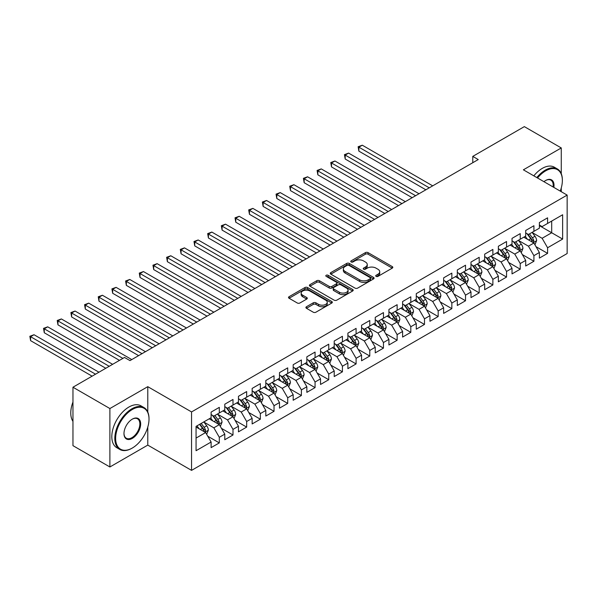 <?xml version="1.0" encoding="UTF-8"?>
<svg xmlns="http://www.w3.org/2000/svg" width="597" height="597" viewBox="0 0 597 597"><rect width="100%" height="100%" fill="white"/><g stroke="black" fill="none" stroke-linecap="round" stroke-linejoin="round"><path stroke-width="0.9" d="M376.11 276.374A1.328 0.769 0 0 0 377.983 276.374L392.251 268.135A1.895 1.097 0 0 0 392.804 267.359A1.895 1.097 0 0 0 392.251 266.583L368.088 252.635A1.895 1.097 0 0 0 365.401 252.635L351.133 260.867A1.328 0.769 0 0 0 350.745 261.411A1.328 0.769 0 0 0 351.133 261.956A1.328 0.769 0 0 0 353.014 261.956L354.857 260.889A6.074 3.507 0 0 1 363.454 260.889L365.468 262.053A6.074 3.507 0 0 1 367.245 264.531A6.074 3.507 0 0 1 365.468 267.008L363.618 268.075A1.328 0.769 0 0 0 363.23 268.62A1.328 0.769 0 0 0 363.618 269.165A1.328 0.769 0 0 0 365.498 269.165L367.349 268.098A6.074 3.507 0 0 1 375.938 268.098L377.953 269.262A6.074 3.507 0 0 1 379.729 271.739A6.074 3.507 0 0 1 377.953 274.217L376.11 275.284A1.328 0.769 0 0 0 375.714 275.829A1.328 0.769 0 0 0 376.11 276.374L376.11 275.284M306.462 306.739A1.895 1.097 0 0 0 305.903 307.515A1.895 1.097 0 0 0 306.462 308.291L313.238 312.201A1.895 1.097 0 0 0 315.925 312.201L331.768 303.052A1.895 1.097 0 0 0 332.32 302.283A1.895 1.097 0 0 0 331.768 301.507L307.604 287.553A1.895 1.097 0 0 0 304.918 287.553L289.075 296.702A1.895 1.097 0 0 0 288.515 297.478A1.895 1.097 0 0 0 289.075 298.246L297.261 302.977A1.895 1.097 0 0 0 299.948 302.977L306.731 299.067A1.895 1.097 0 0 0 307.283 298.291A1.895 1.097 0 0 0 306.731 297.515L302.664 295.172A5.082 2.933 0 0 1 301.179 293.097A5.082 2.933 0 0 1 304.313 290.388A5.082 2.933 0 0 1 309.85 291.023L325.761 300.209A5.082 2.933 0 0 1 327.246 302.283A5.082 2.933 0 0 1 324.111 304.992A5.082 2.933 0 0 1 318.574 304.351L315.925 302.821A1.895 1.097 0 0 0 313.238 302.821L306.462 306.739L306.462 308.291M147.78 412.005L147.78 386.669L109.893 408.542L72.961 387.222L124.527 357.454L129.997 360.61L478.242 159.556L472.772 156.392L472.772 162.712M147.78 386.669L191.555 411.937L567.15 195.092L567.15 253.531L191.555 470.376L191.555 411.937M561.27 173.69L561.27 147.944L523.382 169.817L567.15 195.092M561.27 147.944L524.338 126.624L472.772 156.392M354.991 288.097A1.895 1.097 0 0 0 357.678 288.097L373.521 278.948A1.895 1.097 0 0 0 374.08 278.172A1.895 1.097 0 0 0 373.521 277.396L349.357 263.449A1.895 1.097 0 0 0 346.67 263.449L330.828 272.59A1.895 1.097 0 0 0 330.268 273.366A1.895 1.097 0 0 0 330.828 274.142L354.991 288.097M326.723 276.657A1.328 0.769 0 0 1 328.074 276.844L328.074 275.269L352.648 289.455A1.895 1.097 0 0 1 353.2 290.224A1.895 1.097 0 0 1 352.648 291L336.805 300.149A1.895 1.097 0 0 1 334.119 300.149L309.947 286.194L309.947 284.65A1.895 1.097 0 0 0 309.395 285.418A1.895 1.097 0 0 0 309.947 286.194M309.947 284.65L316.731 280.732A1.895 1.097 0 0 1 319.417 280.732L329.216 286.388A1.895 1.097 0 0 0 331.902 286.388L336.402 283.791A1.895 1.097 0 0 0 336.954 283.015A1.895 1.097 0 0 0 336.402 282.247L326.193 276.351A1.328 0.769 0 0 1 325.805 275.807A1.328 0.769 0 0 1 326.626 275.098A1.328 0.769 0 0 1 328.074 275.269M539.382 225.651L551.695 232.755L551.695 221.069L562.635 214.756L547.591 223.442L547.591 217.83L539.382 222.569L539.382 228.181L533.912 231.337L533.912 225.733L525.703 230.464L525.703 236.076L520.233 239.233L520.233 233.628L512.025 238.367L512.025 243.972L506.554 247.128L506.554 241.524L498.353 246.262L498.353 251.867L492.876 255.031L492.876 249.419L484.674 254.158L484.674 259.762L479.197 262.926L479.197 257.314L470.996 262.053L470.996 267.665L465.526 270.822L465.526 265.217L457.317 269.956L457.317 275.56L451.847 278.717L451.847 273.113L443.638 277.851L443.638 283.456L438.168 286.612L438.168 281.008L429.959 285.747L429.959 291.351L424.489 294.515L424.489 288.903L416.281 293.642L416.281 299.254L410.811 302.41L410.811 296.799L402.602 301.537L402.602 307.149L397.132 310.306L397.132 304.701L388.923 309.44L388.923 315.044L383.453 318.201L383.453 312.597L375.244 317.335L375.244 322.94L369.774 326.096L369.774 320.492L361.573 325.231L361.573 330.835L356.096 333.999L356.096 328.387L347.894 333.126L347.894 338.738L342.417 341.894L342.417 336.29L334.216 341.021L334.216 346.633L328.746 349.79L328.746 344.185L320.537 348.924L320.537 354.528L315.067 357.685L315.067 352.081L306.858 356.819L306.858 362.424L301.388 365.588L301.388 359.976L293.179 364.715L293.179 370.319L287.709 373.483L287.709 367.871L279.5 372.61L279.5 378.222L274.03 381.379L274.03 375.774L265.822 380.513L265.822 386.117L260.352 389.274L260.352 383.67L252.143 388.408L252.143 394.013L246.673 397.169L246.673 391.565L238.464 396.304L238.464 401.908L232.994 405.072L232.994 399.46L224.785 404.199L224.785 409.811L219.315 412.967L219.315 407.355L211.114 412.094L211.114 417.706L196.062 426.392L196.062 450.713L211.114 442.026L205.637 432.549L196.062 427.019M562.635 214.756L562.635 239.076L547.591 247.762L542.121 238.285L532.203 232.561M536.031 246.695L547.591 253.367L547.591 247.762M547.591 253.367L539.382 258.105L539.382 252.501L533.912 255.658L528.442 246.18L518.524 240.457M522.353 254.591L533.912 261.27L533.912 255.658M533.912 261.27L525.703 266.001L525.703 260.396L520.233 263.553L514.763 254.083L504.846 248.352M508.674 262.493L520.233 269.165L520.233 263.553M520.233 269.165L512.025 273.904L512.025 268.292L506.554 271.456L501.084 261.979L491.167 256.255M494.995 270.389L506.554 277.06L506.554 271.456M506.554 277.06L498.353 281.799L498.353 276.195L492.876 279.351L487.406 269.874L477.488 264.15M481.324 278.284L492.876 284.956L492.876 279.351M492.876 284.956L484.674 289.694L484.674 284.09L479.197 287.247L473.727 277.769L463.809 272.045M467.645 286.179L479.197 292.851L479.197 287.247M479.197 292.851L470.996 297.59L470.996 291.985L465.526 295.142L460.048 285.664L450.138 279.941M453.966 294.075L465.526 300.754L465.526 295.142M465.526 300.754L457.317 305.492L457.317 299.881L451.847 303.037L446.369 293.567L436.459 287.836M440.287 301.978L451.847 308.649L451.847 303.037M451.847 308.649L443.638 313.388L443.638 307.776L438.168 310.94L432.698 301.463L422.78 295.739M426.609 309.873L438.168 316.544L438.168 310.94M438.168 316.544L429.959 321.283L429.959 315.679L424.489 318.835L419.019 309.358L409.102 303.634M412.93 317.768L424.489 324.44L424.489 318.835M424.489 324.44L416.281 329.178L416.281 323.574L410.811 326.731L405.341 317.253L395.423 311.53M399.251 325.663L410.811 332.335L410.811 326.731M410.811 332.335L402.602 337.074L402.602 331.469L397.132 334.626L391.662 325.149L381.744 319.425M385.572 333.566L397.132 340.238L397.132 334.626M397.132 340.238L388.923 344.976L388.923 339.365L383.453 342.529L377.983 333.051L368.065 327.32M371.894 341.462L383.453 348.133L383.453 342.529M383.453 348.133L375.244 352.872L375.244 347.267L369.774 350.424L364.304 340.947L354.387 335.223M358.215 349.357L369.774 356.028L369.774 350.424M369.774 356.028L361.573 360.767L361.573 355.163L356.096 358.319L350.626 348.842L340.708 343.118M344.544 357.252L356.096 363.924L356.096 358.319M356.096 363.924L347.894 368.662L347.894 363.058L342.417 366.215L336.947 356.737L327.029 351.014M330.865 365.148L342.417 371.827L342.417 366.215M342.417 371.827L334.216 376.558L334.216 370.953L328.746 374.11L323.268 364.64L313.358 358.909M317.186 373.05L328.746 379.722L328.746 374.11M328.746 379.722L320.537 384.461L320.537 378.849L315.067 382.013L309.589 372.535L299.679 366.812M303.507 380.946L315.067 387.617L315.067 382.013M315.067 387.617L306.858 392.356L306.858 386.752L301.388 389.908L295.918 380.431L286 374.707M289.829 388.841L301.388 395.512L301.388 389.908M301.388 395.512L293.179 400.251L293.179 394.647L287.709 397.803L282.239 388.326L272.322 382.602M276.15 396.736L287.709 403.408L287.709 397.803M287.709 403.408L279.5 408.147L279.5 402.542L274.03 405.699L268.56 396.221L258.643 390.498M262.471 404.632L274.03 411.311L274.03 405.699M274.03 411.311L265.822 416.049L265.822 410.438L260.352 413.602L254.882 404.124L244.964 398.393M248.792 412.534L260.352 419.206L260.352 413.602M260.352 419.206L252.143 423.945L252.143 418.333L246.673 421.497L241.203 412.02L231.285 406.296M235.114 420.43L246.673 427.101L246.673 421.497M246.673 427.101L238.464 431.84L238.464 426.236L232.994 429.392L227.524 419.915L217.607 414.191M221.435 428.325L232.994 434.997L232.994 429.392M232.994 434.997L224.785 439.735L224.785 434.131L219.315 437.288L213.845 427.81L203.928 422.086M207.763 436.22L219.315 442.899L219.315 437.288M219.315 442.899L211.114 447.631L211.114 442.026M211.114 414.542L213.845 416.124L219.315 412.967M196.062 438.079L205.637 432.549M224.785 406.647L227.524 408.229L232.994 405.072M213.845 427.81L219.315 424.654L209.196 418.81M224.785 434.131L219.315 424.654M238.464 398.751L241.203 400.333L246.673 397.169M227.524 419.915L232.994 416.758L222.875 410.915M238.464 426.236L232.994 416.758M252.143 390.856L254.882 392.43L260.352 389.274M241.203 412.02L246.673 408.863L236.554 403.012M252.143 418.333L246.673 408.863M265.822 382.961L268.56 384.535L274.03 381.379M254.882 404.124L260.352 400.96L250.233 395.117M265.822 410.438L260.352 400.96M279.5 375.058L282.239 376.64L287.709 373.483M268.56 396.221L274.03 393.065L263.911 387.222M279.5 402.542L274.03 393.065M293.179 367.162L295.918 368.745L301.388 365.588M282.239 388.326L287.709 385.169L277.583 379.326M293.179 394.647L287.709 385.169M306.858 359.267L309.589 360.849L315.067 357.685M295.918 380.431L301.388 377.274L291.261 371.431M306.858 386.752L301.388 377.274M320.537 351.372L323.268 352.946L328.746 349.79M309.589 372.535L315.067 369.371L304.94 363.528M320.537 378.849L315.067 369.371M334.216 343.476L336.947 345.051L342.417 341.894M323.268 364.64L328.746 361.476L318.619 355.633M334.216 370.953L328.746 361.476M347.894 335.574L350.626 337.156L356.096 333.999M336.947 356.737L342.417 353.581L332.298 347.738M347.894 363.058L342.417 353.581M361.573 327.678L364.304 329.26L369.774 326.096M350.626 348.842L356.096 345.685L345.976 339.842M361.573 355.163L356.096 345.685M375.244 319.783L377.983 321.365L383.453 318.201M364.304 340.947L369.774 337.79L359.655 331.947M375.244 347.267L369.774 337.79M388.923 311.888L391.662 313.462L397.132 310.306M377.983 333.051L383.453 329.887L373.334 324.044M388.923 339.365L383.453 329.887M402.602 303.985L405.341 305.567L410.811 302.41M391.662 325.149L397.132 321.992L387.013 316.149M402.602 331.469L397.132 321.992M416.281 296.09L419.019 297.672L424.489 294.515M405.341 317.253L410.811 314.097L400.691 308.253M416.281 323.574L410.811 314.097M429.959 288.194L432.698 289.776L438.168 286.612M419.019 309.358L424.489 306.201L414.363 300.358M429.959 315.679L424.489 306.201M443.638 280.299L446.369 281.874L451.847 278.717M432.698 301.463L438.168 298.306L428.042 292.455M443.638 307.776L438.168 298.306M457.317 272.404L460.048 273.978L465.526 270.822M446.369 293.567L451.847 290.403L441.72 284.56M457.317 299.881L451.847 290.403M470.996 264.501L473.727 266.083L479.197 262.926M460.048 285.664L465.526 282.508L455.399 276.665M470.996 291.985L465.526 282.508M484.674 256.606L487.406 258.188L492.876 255.031M473.727 277.769L479.197 274.613L469.078 268.769M484.674 284.09L479.197 274.613M498.353 248.71L501.084 250.292L506.554 247.128M487.406 269.874L492.876 266.717L482.757 260.874M498.353 276.195L492.876 266.717M512.025 240.815L514.763 242.389L520.233 239.233M501.084 261.979L506.554 258.814L496.435 252.971M512.025 268.292L506.554 258.814M525.703 232.92L528.442 234.494L533.912 231.337M514.763 254.083L520.233 250.919L510.114 245.076M525.703 260.396L520.233 250.919M539.382 225.017L542.121 226.599L547.591 223.442M528.442 246.18L533.912 243.024L523.793 237.181M539.382 252.501L533.912 243.024M72.961 387.222L72.961 445.661L109.893 466.981L147.78 445.108L191.555 470.376M109.893 408.542L109.893 466.981M561.27 191.697L561.27 187.973M542.121 238.285L551.695 232.755L562.635 239.076M147.78 445.108L147.78 427.101M376.64 276.56L377.953 275.799A6.074 3.507 0 0 0 379.729 273.322L379.729 271.739M367.245 264.531L367.245 266.113A6.074 3.507 0 0 1 365.468 268.59L364.155 269.351M392.229 268.15L368.088 254.21A1.895 1.097 0 0 0 365.401 254.21L351.663 262.143M373.498 278.963L349.357 265.023A1.895 1.097 0 0 0 346.67 265.023L330.85 274.157M370.162 278.717A1.328 0.769 0 0 0 370.558 278.172A1.328 0.769 0 0 0 370.162 277.635L348.954 265.381A1.328 0.769 0 0 0 347.073 265.381L345.126 266.508A6.074 3.507 0 0 0 343.35 268.986A6.074 3.507 0 0 0 345.126 271.471L359.625 279.844A6.074 3.507 0 0 0 368.222 279.844L370.162 278.717L370.162 280.299A1.328 0.769 0 0 0 370.558 279.754L370.558 278.172M343.35 268.986L343.35 270.568A6.074 3.507 0 0 0 345.126 273.045L345.126 271.471M370.162 280.299L368.222 281.418A6.074 3.507 0 0 1 359.625 281.418L345.126 273.045M309.977 286.209L316.731 282.314L316.731 280.732M336.954 283.015L336.954 284.597A1.895 1.097 0 0 1 336.402 285.373L331.902 287.97A1.895 1.097 0 0 1 329.216 287.97L319.417 282.314A1.895 1.097 0 0 0 316.731 282.314M328.074 276.844L352.618 291.015M339.387 292.261A5.082 2.933 0 0 0 344.924 292.896A5.082 2.933 0 0 0 348.058 290.187A5.082 2.933 0 0 0 346.566 288.112L340.962 284.881A1.895 1.097 0 0 0 338.283 284.881L333.783 287.478A1.895 1.097 0 0 0 333.223 288.254A1.895 1.097 0 0 0 333.783 289.023L339.387 292.261L339.387 293.843A5.082 2.933 0 0 0 344.924 294.478A5.082 2.933 0 0 0 348.058 291.769L348.058 290.187M333.223 288.254L333.223 289.829A1.895 1.097 0 0 0 333.783 290.605L333.783 289.023M339.387 293.843L333.783 290.605M327.246 302.283L327.246 303.858A5.082 2.933 0 0 1 324.111 306.567A5.082 2.933 0 0 1 318.574 305.933L315.925 304.403A1.895 1.097 0 0 0 313.238 304.403L306.485 308.306M301.179 293.097L301.179 294.672A5.082 2.933 0 0 0 302.664 296.746L302.664 295.172M306.701 299.075L302.664 296.746M331.745 303.067L307.604 289.135A1.895 1.097 0 0 0 304.918 289.135L289.097 298.261M534.927 244.777L536.621 240.636A5.127 2.963 -120 0 0 534.987 236.278L532.076 232.397M527.449 239.293L525.241 236.345M432.698 185.854L362.297 145.205L358.872 147.183L358.872 151.131L425.855 189.801M532.949 242.464L533.852 240.86A5.127 2.963 -120 0 0 532.382 237.778L529.479 233.897M527.823 234.136L531.412 238.927A2.612 1.507 60 0 1 531.882 239.718L533.852 240.86M526.92 233.614L530.74 238.725A5.127 2.963 60 0 1 532.211 241.807L532.315 242.098M358.872 151.131L358.125 146.743L429.273 187.824M358.125 146.743L362.297 145.205M521.248 252.673L522.942 248.539A5.127 2.963 -120 0 0 521.308 244.173L518.397 240.292M513.771 247.188L511.562 244.24M419.019 193.749L348.618 153.101L345.2 155.078L345.2 159.026L412.176 197.697M519.271 250.367L520.174 248.755A5.127 2.963 -120 0 0 518.711 245.673L515.801 241.792M514.144 242.031L517.733 246.822A2.612 1.507 60 0 1 518.203 247.621L520.174 248.755M513.241 241.516L517.069 246.621A5.127 2.963 60 0 1 518.532 249.703L518.636 250.001M345.2 159.026L344.447 154.645L415.594 195.719M344.447 154.645L348.618 153.101M507.569 260.568L509.263 256.434A5.127 2.963 -120 0 0 507.629 252.068L504.726 248.188M500.092 255.083L497.883 252.135M405.341 201.644L334.939 160.996L331.522 162.974L331.522 166.921L398.498 205.592M505.592 258.262L506.495 256.65A5.127 2.963 -120 0 0 505.032 253.568L502.122 249.688M500.465 249.934L504.055 254.725A2.612 1.507 60 0 1 504.532 255.516L506.495 256.65M499.562 249.412L503.39 254.516A5.127 2.963 60 0 1 504.853 257.598L504.958 257.897M331.522 166.921L330.768 162.541L401.915 203.622M330.768 162.541L334.939 160.996M560.24 191.1A23.596 13.627 120 0 0 562.359 180.481A23.596 13.627 120 0 0 545.673 170.846A23.596 13.627 120 0 0 537.539 177.996M536.822 177.578A24.178 13.962 -60 0 1 545.262 170.138A24.178 13.962 -60 0 1 557.352 168.936A24.178 13.962 -60 0 1 562.359 180.003A24.178 13.962 -60 0 1 562.359 180.249M543.942 181.689A11.798 6.813 -60 0 1 545.673 180.481L545.673 180.481A11.798 6.813 -60 0 1 553.837 187.406M553.076 186.965A11.216 6.477 120 0 0 550.874 180.16A11.216 6.477 120 0 0 545.464 180.6M533.815 175.846A24.178 13.962 -60 0 1 542.255 168.399A24.178 13.962 -60 0 1 554.344 167.197L557.352 168.936M131.915 448.265L132.325 448.026A23.596 13.627 120 0 0 149.011 419.124A23.596 13.627 120 0 0 132.325 409.49A23.596 13.627 120 0 0 115.639 438.392A23.596 13.627 120 0 0 132.325 448.026L131.915 448.265A24.178 13.962 -60 0 1 119.825 449.466A24.178 13.962 -60 0 1 116.116 430.086A24.178 13.962 -60 0 1 131.915 408.781A24.178 13.962 -60 0 1 144.004 407.579A24.178 13.962 -60 0 1 149.011 418.654A24.178 13.962 -60 0 1 149.011 418.893M132.325 419.124L132.325 419.124A11.798 6.813 -60 0 1 140.668 423.945A11.798 6.813 -60 0 1 132.325 438.392A11.798 6.813 -60 0 1 123.982 433.579A11.798 6.813 -60 0 1 132.325 419.124L132.325 419.124M123.982 433.332A11.216 6.477 120 0 0 126.303 438.243A11.216 6.477 120 0 0 131.915 437.683A11.216 6.477 120 0 0 139.243 427.795A11.216 6.477 120 0 0 137.526 418.81A11.216 6.477 120 0 0 132.116 419.251M72.961 421.37A24.178 13.962 -60 0 1 72.961 402.035M119.825 449.466L116.818 447.728A24.178 13.962 -60 0 1 113.109 428.347A24.178 13.962 -60 0 1 128.907 407.042A24.178 13.962 -60 0 1 140.996 405.848L144.004 407.579M493.891 268.471L495.585 264.329A5.127 2.963 -120 0 0 493.95 259.964L491.047 256.083M486.413 262.986L484.204 260.031M391.662 209.54L321.261 168.899L317.843 170.869L317.843 174.817L384.819 213.487M491.913 266.158L492.816 264.546A5.127 2.963 -120 0 0 491.353 261.464L488.443 257.583M486.786 257.829L490.376 262.62A2.612 1.507 60 0 1 490.853 263.411L492.816 264.546M485.883 257.307L489.712 262.411A5.127 2.963 60 0 1 491.174 265.493L491.279 265.792M317.843 174.817L317.089 170.436L388.244 211.517M317.089 170.436L321.261 168.899M480.212 276.366L481.906 272.225A5.127 2.963 -120 0 0 480.272 267.859L477.369 263.986M472.734 270.881L470.526 267.934M377.983 217.435L307.582 176.794L304.164 178.764L304.164 182.712L371.14 221.39M478.234 274.053L479.137 272.448A5.127 2.963 -120 0 0 477.675 269.359L474.764 265.486M473.108 265.725L476.697 270.516A2.612 1.507 60 0 1 477.175 271.307L479.137 272.448M472.205 265.202L476.033 270.307A5.127 2.963 60 0 1 477.503 273.396L477.6 273.687M304.164 182.712L303.41 178.331L374.565 219.412M303.41 178.331L307.582 176.794M466.533 284.262L468.227 280.127A5.127 2.963 -120 0 0 466.593 275.762L463.69 271.881M459.056 278.777L456.847 275.829M364.304 225.338L293.903 184.689L290.485 186.667L290.485 190.615L357.469 229.285M464.556 281.948L465.466 280.344A5.127 2.963 -120 0 0 463.996 277.262L461.093 273.381M459.429 273.62L463.018 278.411A2.612 1.507 60 0 1 463.496 279.209L465.466 280.344M458.526 273.105L462.354 278.209A5.127 2.963 60 0 1 463.824 281.291L463.921 281.59M290.485 190.615L289.732 186.227L360.887 227.308M289.732 186.227L293.903 184.689M452.854 292.157L454.548 288.023A5.127 2.963 -120 0 0 452.914 283.657L450.011 279.777M445.377 286.672L443.168 283.724M350.626 233.233L280.224 192.585L276.807 194.562L276.807 198.51L343.79 237.181M450.877 289.851L451.787 288.239A5.127 2.963 -120 0 0 450.317 285.157L447.414 281.277M445.75 281.515L449.34 286.306A2.612 1.507 60 0 1 449.817 287.105L451.787 288.239M444.855 281L448.675 286.105A5.127 2.963 60 0 1 450.145 289.187L450.25 289.485M276.807 198.51L276.053 194.129L347.208 235.203M276.053 194.129L280.224 192.585M439.176 300.052L440.877 295.918A5.127 2.963 -120 0 0 439.235 291.552L436.332 287.672M431.706 294.567L429.497 291.62M336.947 241.128L266.546 200.48L263.128 202.458L263.128 206.405L330.111 245.076M437.198 297.746L438.108 296.134A5.127 2.963 -120 0 0 436.638 293.052L433.735 289.172M432.079 289.418L435.661 294.209A2.612 1.507 60 0 1 436.138 295L438.108 296.134M431.176 288.896L434.997 294A5.127 2.963 60 0 1 436.467 297.082L436.571 297.381M263.128 206.405L262.374 202.025L333.529 243.106M262.374 202.025L266.546 200.48M425.497 307.955L427.198 303.813A5.127 2.963 -120 0 0 425.557 299.448L422.654 295.567M418.027 302.47L415.818 299.522M323.268 249.024L252.867 208.383L249.449 210.353L249.449 214.301L316.432 252.971M423.519 305.642L424.43 304.03A5.127 2.963 -120 0 0 422.96 300.948L420.057 297.075M418.4 297.313L421.989 302.104A2.612 1.507 60 0 1 422.46 302.895L424.43 304.03M417.497 296.791L421.318 301.895A5.127 2.963 60 0 1 422.788 304.977L422.892 305.276M249.449 214.301L248.695 209.92L319.85 251.001M248.695 209.92L252.867 208.383M411.826 315.85L413.52 311.709A5.127 2.963 -120 0 0 411.885 307.343L408.975 303.47M404.348 310.365L402.139 307.418M309.589 256.919L239.196 216.278L235.77 218.248L235.77 222.203L302.754 260.874M409.841 313.537L410.751 311.933A5.127 2.963 -120 0 0 409.281 308.85L406.378 304.97M404.721 305.209L408.311 310A2.612 1.507 60 0 1 408.781 310.791L410.751 311.933M403.818 304.686L407.639 309.791A5.127 2.963 60 0 1 409.109 312.88L409.214 313.171M235.77 222.203L235.024 217.815L306.171 258.897M235.024 217.815L239.196 216.278M398.147 323.746L399.841 319.611A5.127 2.963 -120 0 0 398.206 315.246L395.296 311.365M390.669 318.261L388.46 315.313M295.918 264.822L225.517 224.173L222.091 226.151L222.091 230.099L289.075 268.769M396.169 321.432L397.072 319.828A5.127 2.963 -120 0 0 395.602 316.746L392.699 312.865M391.042 313.104L394.632 317.895A2.612 1.507 60 0 1 395.102 318.694L397.072 319.828M390.139 312.589L393.96 317.694A5.127 2.963 60 0 1 395.43 320.776L395.535 321.074M222.091 230.099L221.345 225.711L292.493 266.792M221.345 225.711L225.517 224.173M384.468 331.641L386.162 327.507A5.127 2.963 -120 0 0 384.528 323.141L381.617 319.261M376.991 326.156L374.782 323.208M282.239 272.717L211.838 232.069L208.42 234.046L208.42 237.994L275.396 276.665M382.49 329.335L383.393 327.723A5.127 2.963 -120 0 0 381.931 324.641L379.02 320.761M377.364 321.007L380.953 325.798A2.612 1.507 60 0 1 381.423 326.589L383.393 327.723M376.461 320.485L380.289 325.589A5.127 2.963 60 0 1 381.752 328.671L381.856 328.969M208.42 237.994L207.666 233.614L278.814 274.687M207.666 233.614L211.838 232.069M370.789 339.544L372.483 335.402A5.127 2.963 -120 0 0 370.849 331.036L367.946 327.156M363.312 334.059L361.103 331.104M268.56 280.612L198.159 239.972L194.741 241.942L194.741 245.889L261.717 284.56M368.812 337.23L369.715 335.618A5.127 2.963 -120 0 0 368.252 332.536L365.342 328.656M363.685 328.902L367.274 333.693A2.612 1.507 60 0 1 367.752 334.484L369.715 335.618M362.782 328.38L366.61 333.484A5.127 2.963 60 0 1 368.073 336.566L368.177 336.865M194.741 245.889L193.988 241.509L265.135 282.59M193.988 241.509L198.159 239.972M357.11 347.439L358.804 343.297A5.127 2.963 -120 0 0 357.17 338.932L354.267 335.059M349.633 341.954L347.424 339.006M254.882 288.508L184.48 247.867L181.063 249.837L181.063 253.785L248.039 292.455M355.133 345.126L356.036 343.521A5.127 2.963 -120 0 0 354.573 340.432L351.663 336.559M350.006 336.798L353.596 341.588A2.612 1.507 60 0 1 354.073 342.38L356.036 343.521M349.103 336.275L352.931 341.38A5.127 2.963 60 0 1 354.394 344.469L354.499 344.76M181.063 253.785L180.309 249.404L251.464 290.485M180.309 249.404L184.48 247.867M343.432 355.334L345.126 351.193A5.127 2.963 -120 0 0 343.491 346.835L340.588 342.954M335.954 349.849L333.745 346.902M241.203 296.41L170.802 255.762L167.384 257.74L167.384 261.687L234.36 300.358M341.454 353.021L342.357 351.417A5.127 2.963 -120 0 0 340.894 348.335L337.984 344.454M336.327 344.693L339.917 349.484A2.612 1.507 60 0 1 340.394 350.275L342.357 351.417M335.424 344.171L339.253 349.282A5.127 2.963 60 0 1 340.715 352.364L340.82 352.655M167.384 261.687L166.63 257.3L237.785 298.381M166.63 257.3L170.802 255.762M329.753 363.23L331.447 359.095A5.127 2.963 -120 0 0 329.813 354.73L326.91 350.849M322.276 357.745L320.067 354.797M227.524 304.306L157.123 263.658L153.705 265.635L153.705 269.583L220.689 308.253M327.775 360.924L328.686 359.312A5.127 2.963 -120 0 0 327.216 356.23L324.313 352.349M322.649 352.588L326.238 357.379A2.612 1.507 60 0 1 326.716 358.178L328.686 359.312M321.746 352.073L325.574 357.178A5.127 2.963 60 0 1 327.044 360.26L327.141 360.558M153.705 269.583L152.951 265.202L224.106 306.276M152.951 265.202L157.123 263.658M316.074 371.125L317.768 366.991A5.127 2.963 -120 0 0 316.134 362.625L313.231 358.745M308.597 365.64L306.388 362.692M213.845 312.201L143.444 271.553L140.026 273.53L140.026 277.478L207.01 316.149M314.097 368.819L315.007 367.207A5.127 2.963 -120 0 0 313.537 364.125L310.634 360.245M308.97 360.491L312.559 365.282A2.612 1.507 60 0 1 313.037 366.073L315.007 367.207M308.074 359.969L311.895 365.073A5.127 2.963 60 0 1 313.365 368.155L313.47 368.453M140.026 277.478L139.273 273.098L210.428 314.179M139.273 273.098L143.444 271.553M302.395 379.028L304.097 374.886A5.127 2.963 -120 0 0 302.455 370.521L299.552 366.64M294.925 373.543L292.717 370.595M200.167 320.096L129.765 279.456L126.348 281.426L126.348 285.373L193.331 324.044M300.418 376.714L301.328 375.103A5.127 2.963 -120 0 0 299.858 372.021L296.955 368.14M295.299 368.386L298.881 373.177A2.612 1.507 60 0 1 299.358 373.968L301.328 375.103M294.396 367.864L298.216 372.968A5.127 2.963 60 0 1 299.687 376.05L299.791 376.349M126.348 285.373L125.594 280.993L196.749 322.074M125.594 280.993L129.765 279.456M288.717 386.923L290.418 382.781A5.127 2.963 -120 0 0 288.776 378.416L285.873 374.543M281.247 381.438L279.038 378.491M186.488 327.992L116.087 287.351L112.669 289.321L112.669 293.269L179.652 331.947M286.739 384.61L287.65 383.005A5.127 2.963 -120 0 0 286.179 379.916L283.276 376.043M281.62 376.282L285.209 381.073A2.612 1.507 60 0 1 285.679 381.864L287.65 383.005M280.717 375.759L284.538 380.864A5.127 2.963 60 0 1 286.008 383.953L286.112 384.244M112.669 293.269L111.915 288.888L183.07 329.969M111.915 288.888L116.087 287.351M275.045 394.818L276.739 390.684A5.127 2.963 -120 0 0 275.105 386.319L272.195 382.438M267.568 389.334L265.359 386.386M172.809 335.895L102.415 295.246L98.99 297.224L98.99 301.172L165.973 339.842M273.06 392.505L273.971 390.901A5.127 2.963 -120 0 0 272.501 387.819L269.598 383.938M267.941 384.177L271.531 388.968A2.612 1.507 60 0 1 272.001 389.766L273.971 390.901M267.038 383.662L270.859 388.766A5.127 2.963 60 0 1 272.329 391.848L272.433 392.147M98.99 301.172L98.244 296.784L169.391 337.865M98.244 296.784L102.415 295.246M261.367 402.714L263.061 398.58A5.127 2.963 -120 0 0 261.426 394.214L258.516 390.334M253.889 397.229L251.68 394.281M159.138 343.79L88.737 303.142L85.311 305.119L85.311 309.067L152.295 347.738M259.389 400.408L260.292 398.796A5.127 2.963 -120 0 0 258.822 395.714L255.919 391.833M254.262 392.072L257.852 396.863A2.612 1.507 60 0 1 258.322 397.662L260.292 398.796M253.359 391.557L257.18 396.662A5.127 2.963 60 0 1 258.65 399.744L258.755 400.042M85.311 309.067L84.565 304.686L155.713 345.76M84.565 304.686L88.737 303.142M247.688 410.617L249.382 406.475A5.127 2.963 -120 0 0 247.748 402.109L244.837 398.229M240.21 405.124L238.002 402.177M145.459 351.685L75.058 311.037L71.64 313.015L71.64 316.962L138.616 355.633M245.71 408.303L246.613 406.691A5.127 2.963 -120 0 0 245.151 403.609L242.24 399.729M240.584 399.975L244.173 404.766A2.612 1.507 60 0 1 244.643 405.557L246.613 406.691M239.681 399.453L243.509 404.557A5.127 2.963 60 0 1 244.971 407.639L245.076 407.938M71.64 316.962L70.886 312.582L142.034 353.663M70.886 312.582L75.058 311.037M234.009 418.512L235.703 414.37A5.127 2.963 -120 0 0 234.069 410.005L231.158 406.124M226.532 413.027L224.323 410.079M131.78 359.581L61.379 318.94L57.961 320.91L57.961 324.858L119.467 360.372M232.032 416.199L232.934 414.587A5.127 2.963 -120 0 0 231.472 411.505L228.561 407.632M226.905 407.87L230.494 412.661A2.612 1.507 60 0 1 230.964 413.452L232.934 414.587M226.002 407.348L229.83 412.452A5.127 2.963 60 0 1 231.293 415.534L231.397 415.833M57.961 324.858L57.208 320.477L122.885 358.401M57.208 320.477L61.379 318.94M220.33 426.407L222.024 422.266A5.127 2.963 -120 0 0 220.39 417.9L217.487 414.027M212.853 420.922L210.644 417.975M112.632 364.319L47.7 326.835L44.282 328.805L44.282 332.76L105.788 368.267M218.353 424.094L219.256 422.489A5.127 2.963 -120 0 0 217.793 419.407L214.883 415.527M213.226 415.766L216.815 420.557A2.612 1.507 60 0 1 217.293 421.348L219.256 422.489M212.323 415.243L216.151 420.355A5.127 2.963 60 0 1 217.614 423.437L217.718 423.728M44.282 332.76L43.529 328.372L109.206 366.297M43.529 328.372L47.7 326.835M206.652 434.303L208.346 430.168A5.127 2.963 -120 0 0 206.711 425.803L203.808 421.922M199.174 428.818L196.965 425.87M98.953 372.215L34.022 334.73L30.604 336.708L30.604 340.656L92.11 376.17M204.674 431.989L205.577 430.385A5.127 2.963 -120 0 0 204.114 427.303L201.204 423.422M199.92 424.161L203.137 428.452A2.612 1.507 60 0 1 203.614 429.25L205.577 430.385M199.562 424.37L202.473 428.25A5.127 2.963 60 0 1 203.935 431.332L204.04 431.631M30.604 340.656L29.85 336.268L95.535 374.192M29.85 336.268L34.022 334.73M377.953 275.799L377.953 274.217M363.618 269.165L363.618 268.075M365.468 268.59L365.468 267.008M351.133 261.956L351.133 260.867M365.401 254.21L365.401 252.635M368.088 254.21L368.088 252.635M392.251 268.135L392.251 266.583M330.828 274.142L330.828 272.59M346.67 265.023L346.67 263.449M349.357 265.023L349.357 263.449M373.521 278.948L373.521 277.396M359.625 281.418L359.625 279.844M368.222 281.418L368.222 279.844M319.417 282.314L319.417 280.732M329.216 287.97L329.216 286.388M331.902 287.97L331.902 286.388M336.402 285.373L336.402 283.791M352.648 291L352.648 289.455M313.238 304.403L313.238 302.821M315.925 304.403L315.925 302.821M318.574 305.933L318.574 304.351M306.731 299.067L306.731 297.515M289.075 298.246L289.075 296.702M304.918 289.135L304.918 287.553M307.604 289.135L307.604 287.553M331.768 303.052L331.768 301.507M533.27 242.651L536.584 240.74M532.382 237.778L534.987 236.278M528.606 239.957L530.74 238.725M519.591 250.553L522.905 248.636M518.711 245.673L521.308 244.173M514.927 247.852L517.069 246.621M505.913 258.449L509.234 256.531M505.032 253.568L507.629 252.068M501.249 255.755L503.39 254.516M492.234 266.344L495.555 264.426M491.353 261.464L493.95 259.964M487.57 263.65L489.712 262.411M478.555 274.239L481.876 272.329M477.675 269.359L480.272 267.859M473.891 271.545L476.033 270.307M464.876 282.135L468.197 280.224M463.996 277.262L466.593 275.762M460.212 279.441L462.354 278.209M451.205 290.038L454.518 288.12M450.317 285.157L452.914 283.657M446.534 287.344L448.675 286.105M437.526 297.933L440.84 296.015M436.638 293.052L439.235 291.552M432.855 295.239L434.997 294M423.848 305.828L427.161 303.91M422.96 300.948L425.557 299.448M419.176 303.134L421.318 301.895M410.169 313.723L413.482 311.813M409.281 308.85L411.885 307.343M405.497 311.03L407.639 309.791M396.49 321.619L399.803 319.708M395.602 316.746L398.206 315.246M391.819 318.925L393.96 317.694M382.811 329.522L386.125 327.604M381.931 324.641L384.528 323.141M378.147 326.828L380.289 325.589M369.133 337.417L372.453 335.499M368.252 332.536L370.849 331.036M364.468 334.723L366.61 333.484M355.454 345.312L358.775 343.402M354.573 340.432L357.17 338.932M350.79 342.618L352.931 341.38M341.775 353.208L345.096 351.297M340.894 348.335L343.491 346.835M337.111 350.514L339.253 349.282M328.096 361.11L331.417 359.193M327.216 356.23L329.813 354.73M323.432 358.409L325.574 357.178M314.425 369.006L317.738 367.088M313.537 364.125L316.134 362.625M309.753 366.312L311.895 365.073M300.746 376.901L304.06 374.983M299.858 372.021L302.455 370.521M296.075 374.207L298.216 372.968M287.067 384.796L290.381 382.886M286.179 379.916L288.776 378.416M282.396 382.102L284.538 380.864M273.389 392.692L276.702 390.781M272.501 387.819L275.105 386.319M268.717 389.998L270.859 388.766M259.71 400.594L263.023 398.677M258.822 395.714L261.426 394.214M255.038 397.901L257.18 396.662M246.031 408.49L249.345 406.572M245.151 403.609L247.748 402.109M241.367 405.796L243.509 404.557M232.352 416.385L235.673 414.467M231.472 411.505L234.069 410.005M227.688 413.691L229.83 412.452M218.674 424.28L221.994 422.37M217.793 419.407L220.39 417.9M214.01 421.586L216.151 420.355M204.995 432.176L208.316 430.265M204.114 427.303L206.711 425.803M200.331 429.482L202.473 428.25M562.359 180.481L562.359 180.003M149.011 419.124L149.011 418.654"/></g></svg>
